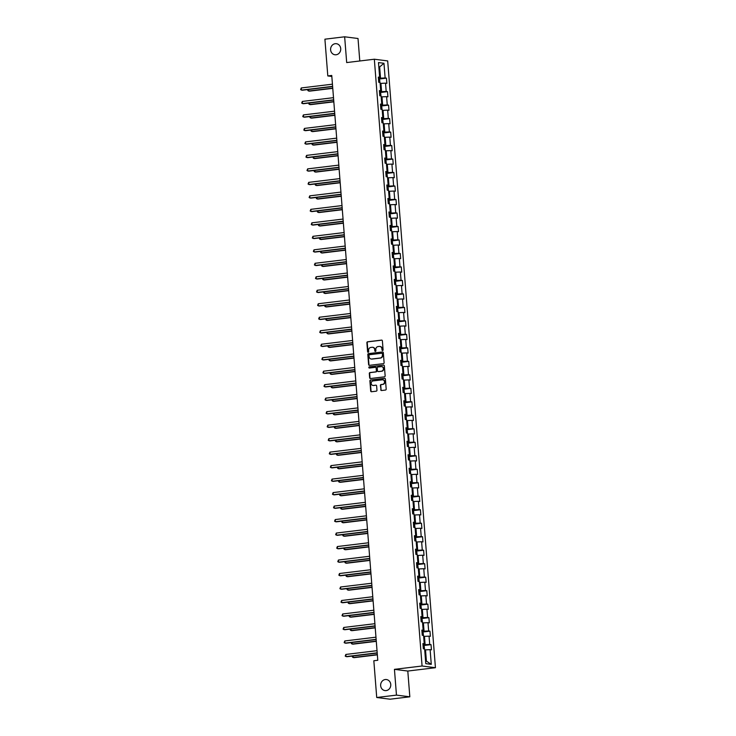 <?xml version="1.0" encoding="UTF-8"?>
<svg xmlns="http://www.w3.org/2000/svg" width="736" height="736" viewBox="0 0 736 736"><rect width="100%" height="100%" fill="white"/><g stroke="black" fill="none" stroke-linecap="round" stroke-linejoin="round"><path stroke-width="1.1" d="M382.6 350.538A0.598 0.543 -82.7 0 0 383.097 349.876L382.389 340.86A0.856 0.773 -82.7 0 0 381.552 340.106L367.595 341.789A0.856 0.773 -82.7 0 0 366.887 342.737L367.595 351.753A0.598 0.543 -82.7 0 0 368.184 352.277A0.598 0.543 -82.7 0 0 368.681 351.615L368.589 350.456A2.732 2.484 -82.7 0 1 370.852 347.438L372.02 347.291A2.732 2.484 -82.7 0 1 374.716 349.71L374.808 350.879A0.598 0.543 -82.7 0 0 375.397 351.403A0.598 0.543 -82.7 0 0 375.894 350.75L375.802 349.582A2.732 2.484 -82.7 0 1 378.065 346.564L379.224 346.426A2.732 2.484 -82.7 0 1 381.92 348.836L382.012 350.005A0.598 0.543 -82.7 0 0 382.6 350.538M385.268 679.53A5.575 5.069 -82.7 0 0 380.641 685.05A5.575 5.069 -82.7 0 0 385.002 690.598A5.575 5.069 -82.7 0 0 386.142 690.598A5.575 5.069 -82.7 0 0 390.779 685.078A5.575 5.069 -82.7 0 0 386.409 679.54A5.575 5.069 -82.7 0 0 385.268 679.53M335.23 43.7A5.575 5.069 -82.7 0 0 330.593 49.22A5.575 5.069 -82.7 0 0 334.963 54.768A5.575 5.069 -82.7 0 0 336.104 54.768A5.575 5.069 -82.7 0 0 340.74 49.248A5.575 5.069 -82.7 0 0 336.37 43.7A5.575 5.069 -82.7 0 0 335.23 43.7M380.724 389.767A0.856 0.773 -82.7 0 0 381.561 390.522L385.48 390.043A0.856 0.773 -82.7 0 0 386.188 389.105L385.397 379.086A0.856 0.773 -82.7 0 0 384.56 378.332L370.604 380.024A0.856 0.773 -82.7 0 0 369.895 380.963L370.686 390.982A0.856 0.773 -82.7 0 0 371.524 391.736L376.252 391.166A0.856 0.773 -82.7 0 0 376.961 390.218L376.62 385.931A0.856 0.773 -82.7 0 0 375.783 385.176L373.437 385.462A2.291 2.079 -82.7 0 1 371.174 383.189A2.291 2.079 -82.7 0 1 373.078 380.926L382.269 379.813A2.291 2.079 -82.7 0 1 384.523 382.085A2.291 2.079 -82.7 0 1 382.628 384.348L381.092 384.542A0.856 0.773 -82.7 0 0 380.383 385.48L381.082 389.813A0.856 0.773 -82.7 0 0 381.57 390.522M394.441 669.346L396.465 695.115L376.722 697.498L390.08 699.2L409.823 696.808L407.799 671.048L435.436 667.708L422.078 666.006L394.441 669.346L407.799 671.048M359.784 60.978L358.018 38.502L344.65 36.8L346.684 62.569L374.33 59.22L422.078 666.006M344.65 36.8L324.907 39.192L327.805 75.937L331.826 76.443M376.722 697.498L373.833 660.753L377.78 660.275L331.752 75.458L327.805 75.937M383.401 363.658A0.856 0.773 -82.7 0 0 384.109 362.71L383.318 352.7A0.856 0.773 -82.7 0 0 382.481 351.946L368.524 353.63A0.856 0.773 -82.7 0 0 367.816 354.568L368.607 364.587A0.856 0.773 -82.7 0 0 369.444 365.341L383.401 363.658M384.358 365.893L385.149 375.912A0.856 0.773 -82.7 0 1 384.44 376.85L370.484 378.534A0.856 0.773 -82.7 0 1 369.647 377.78L369.306 373.492A0.856 0.773 -82.7 0 1 370.015 372.554L375.673 371.873A0.856 0.773 -82.7 0 0 376.381 370.926L376.16 368.083A0.856 0.773 -82.7 0 0 375.314 367.328L369.426 368.046A0.598 0.543 -82.7 0 1 368.837 367.448A0.598 0.543 -82.7 0 1 369.334 366.85L383.52 365.139A0.856 0.773 -82.7 0 1 384.358 365.893M435.436 667.708L387.688 60.922L374.33 59.22M431.029 644.635L429.714 644.46L429.06 636.162L430.376 636.327L429.971 631.148L428.656 630.973L428.002 622.674L429.318 622.84L428.913 617.66L427.588 617.486L426.935 609.187L428.26 609.353L427.846 604.164L426.53 603.998L425.877 595.7L427.193 595.866L426.788 590.677L425.472 590.511L424.819 582.213L426.135 582.378L425.721 577.19L424.405 577.024L423.752 568.726L425.068 568.891L424.663 563.702L423.347 563.537L422.694 555.238L424.01 555.404L423.605 550.215L422.28 550.05L421.627 541.751L422.952 541.917L422.538 536.728L421.222 536.562L420.569 528.264L421.884 528.43L421.48 523.241L420.164 523.075L419.511 514.777L420.826 514.942L420.422 509.754L419.097 509.588L418.444 501.29L419.768 501.455L419.354 496.266L418.039 496.101L417.386 487.793L418.701 487.968L418.296 482.779L416.981 482.614L416.318 474.306L417.643 474.481L417.229 469.292L415.914 469.126L415.26 460.819L416.576 460.994L416.171 455.805L414.856 455.63L414.202 447.332L415.518 447.497L415.113 442.318L413.788 442.143L413.135 433.844L414.46 434.01L414.046 428.83L412.73 428.656L412.077 420.357L413.393 420.523L412.988 415.334L411.672 415.168L411.019 406.87L412.335 407.036L411.921 401.847L410.605 401.681L409.952 393.383L411.268 393.548L410.863 388.36L409.547 388.194L408.894 379.896L410.21 380.061L409.805 374.872L408.48 374.707L407.827 366.408L409.152 366.574L408.738 361.385L407.422 361.22L406.769 352.921L408.084 353.087L407.68 347.898L406.364 347.732L405.711 339.434L407.026 339.6L406.622 334.411L405.297 334.245L404.644 325.947L405.968 326.112L405.554 320.924L404.239 320.758L403.586 312.46L404.901 312.625L404.496 307.436L403.181 307.271L402.528 298.963L403.843 299.138L403.429 293.949L402.114 293.784L401.46 285.476L402.776 285.651L402.371 280.462L401.056 280.287L400.402 271.989L401.718 272.164L401.313 266.975L399.988 266.8L399.335 258.502L400.66 258.667L400.246 253.488L398.93 253.313L398.277 245.014L399.593 245.18L399.188 240L397.872 239.826L397.219 231.527L398.535 231.693L398.121 226.504L396.805 226.338L396.152 218.04L397.468 218.206L397.063 213.017L395.747 212.851L395.094 204.553L396.41 204.718L396.005 199.53L394.68 199.364L394.027 191.066L395.352 191.231L394.938 186.042L393.622 185.877L392.969 177.578L394.284 177.744L393.88 172.555L392.564 172.39L391.911 164.091L393.226 164.257L392.822 159.068L391.497 158.902L390.844 150.604L392.168 150.77L391.754 145.581L390.439 145.415L389.786 137.117L391.101 137.282L390.696 132.094L389.381 131.928L388.728 123.62L390.043 123.795L389.629 118.606L388.314 118.441L387.66 110.133L388.976 110.308L388.571 105.119L387.256 104.954L386.602 96.646L387.918 96.821L387.513 91.632L386.188 91.457L385.535 83.159L386.86 83.334L386.446 78.145L385.13 77.97L383.971 63.278L378.488 62.578L379.638 77.271L378.322 77.105L378.736 82.294L380.052 82.46L380.705 90.767L379.39 90.592L379.794 95.781L381.11 95.947L381.763 104.254L380.448 104.08L380.852 109.268L382.177 109.434L382.83 117.742L381.506 117.567L381.92 122.756L383.235 122.93L383.888 131.229L382.573 131.063L382.978 136.243L384.293 136.418L384.946 144.716L383.631 144.55L384.036 149.73L385.36 149.905L386.014 158.203L384.689 158.038L385.103 163.226L386.418 163.392L387.072 171.69L385.756 171.525L386.161 176.714L387.486 176.879L388.139 185.178L386.814 185.012L387.228 190.201L388.544 190.366L389.197 198.665L387.881 198.499L388.286 203.688L389.602 203.854L390.255 212.152L388.939 211.986L389.344 217.175L390.669 217.341L391.322 225.639L389.997 225.474L390.411 230.662L391.727 230.828L392.38 239.126L391.064 238.961L391.469 244.15L392.785 244.315L393.438 252.614L392.122 252.448L392.536 257.637L393.852 257.802L394.505 266.101L393.19 265.935L393.594 271.124L394.91 271.29L395.563 279.597L394.248 279.422L394.652 284.611L395.977 284.777L396.63 293.084L395.306 292.91L395.72 298.098L397.035 298.273L397.688 306.572L396.373 306.397L396.778 311.586L398.093 311.76L398.746 320.059L397.431 319.893L397.836 325.073L399.16 325.248L399.814 333.546L398.489 333.38L398.903 338.56L400.218 338.735L400.872 347.033L399.556 346.868L399.961 352.056L401.276 352.222L401.93 360.52L400.614 360.355L401.028 365.544L402.344 365.709L402.997 374.008L401.681 373.842L402.086 379.031L403.402 379.196L404.055 387.495L402.739 387.329L403.144 392.518L404.469 392.684L405.122 400.982L403.797 400.816L404.211 406.005L405.527 406.171L406.18 414.469L404.864 414.304L405.269 419.492L406.585 419.658L407.238 427.956L405.922 427.791L406.336 432.98L407.652 433.145L408.305 441.444L406.99 441.278L407.394 446.467L408.71 446.632L409.363 454.94L408.048 454.765L408.452 459.954L409.777 460.12L410.43 468.427L409.106 468.252L409.52 473.441L410.835 473.607L411.488 481.914L410.173 481.74L410.578 486.928L411.893 487.103L412.546 495.402L411.231 495.227L411.636 500.416L412.96 500.59L413.614 508.889L412.289 508.723L412.703 513.903L414.018 514.078L414.672 522.376L413.356 522.21L413.761 527.399L415.076 527.565L415.73 535.863L414.414 535.698L414.828 540.886L416.144 541.052L416.797 549.35L415.481 549.185L415.886 554.374L417.202 554.539L417.855 562.838L416.539 562.672L416.944 567.861L418.269 568.026L418.922 576.325L417.597 576.159L418.011 581.348L419.327 581.514L419.98 589.812L418.664 589.646L419.069 594.835L420.385 595.001L421.038 603.299L419.722 603.134L420.127 608.322L421.452 608.488L422.105 616.786L420.79 616.621L421.194 621.81L422.51 621.975L423.163 630.274L421.848 630.108L422.252 635.297L423.577 635.462L424.23 643.77L422.906 643.595L423.32 648.784L424.635 648.95L425.794 663.651L431.278 664.35L430.118 649.649L431.443 649.824L431.029 644.635L423.347 645.564M423.651 636.456L424.46 636.364L425.114 644.662L423.016 644.92M425.114 644.662L429.714 644.46M424.46 636.364L429.06 636.162M424.23 643.77L422.952 644.184M422.593 622.969L423.393 622.877L424.046 631.175L421.949 631.433M424.046 631.175L428.656 630.973M423.393 622.877L428.002 622.674M423.163 630.274L421.894 630.697M421.526 609.482L422.335 609.39L422.988 617.688L420.891 617.936M422.988 617.688L427.588 617.486M422.335 609.39L426.935 609.187M422.105 616.786L420.836 617.21M420.468 595.994L421.277 595.902L421.93 604.201L419.824 604.449M421.93 604.201L426.53 603.998M421.277 595.902L425.877 595.7M421.038 603.299L419.768 603.722M419.4 582.507L420.21 582.415L420.863 590.714L418.766 590.962M420.863 590.714L425.472 590.511M420.21 582.415L424.819 582.213M419.98 589.812L418.71 590.235M418.342 569.02L419.152 568.919L419.805 577.226L417.708 577.475M419.805 577.226L424.405 577.024M419.152 568.919L423.752 568.726M418.922 576.325L417.643 576.748M417.284 555.533L418.085 555.432L418.738 563.739L416.64 563.988M418.738 563.739L423.347 563.537M418.085 555.432L422.694 555.238M417.855 562.838L416.585 563.261M416.217 542.046L417.027 541.944L417.68 550.243L415.582 550.5M417.68 550.243L422.28 550.05M417.027 541.944L421.627 541.751M416.797 549.35L415.527 549.774M415.159 528.558L415.969 528.457L416.622 536.756L414.515 537.013M416.622 536.756L421.222 536.562M415.969 528.457L420.569 528.264M415.73 535.863L414.46 536.286M414.101 515.071L414.902 514.97L415.555 523.268L413.457 523.526M415.555 523.268L420.164 523.075M414.902 514.97L419.511 514.777M414.672 522.376L413.402 522.79M413.034 501.584L413.844 501.483L414.497 509.781L412.399 510.039M414.497 509.781L419.097 509.588M413.844 501.483L418.444 501.29M413.614 508.889L412.335 509.303M411.976 488.097L412.786 487.996L413.439 496.294L411.332 496.552M413.439 496.294L418.039 496.101M412.786 487.996L417.386 487.793M412.546 495.402L411.277 495.816M410.909 474.61L411.718 474.508L412.372 482.807L410.274 483.064M412.372 482.807L416.981 482.614M411.718 474.508L416.318 474.306M411.488 481.914L410.219 482.328M409.851 461.113L410.66 461.021L411.314 469.32L409.216 469.577M411.314 469.32L415.914 469.126M410.66 461.021L415.26 460.819M410.43 468.427L409.152 468.841M408.793 447.626L409.593 447.534L410.246 455.832L408.149 456.09M410.246 455.832L414.856 455.63M409.593 447.534L414.202 447.332M409.363 454.94L408.094 455.354M407.726 434.139L408.535 434.047L409.188 442.345L407.091 442.603M409.188 442.345L413.788 442.143M408.535 434.047L413.135 433.844M408.305 441.444L407.036 441.867M406.668 420.652L407.477 420.56L408.13 428.858L406.024 429.106M408.13 428.858L412.73 428.656M407.477 420.56L412.077 420.357M407.238 427.956L405.968 428.38M405.61 407.164L406.41 407.072L407.063 415.371L404.966 415.619M407.063 415.371L411.672 415.168M406.41 407.072L411.019 406.87M406.18 414.469L404.91 414.892M404.542 393.677L405.352 393.576L406.005 401.884L403.908 402.132M406.005 401.884L410.605 401.681M405.352 393.576L409.952 393.383M405.122 400.982L403.843 401.405M403.484 380.19L404.285 380.089L404.938 388.396L402.84 388.645M404.938 388.396L409.547 388.194M404.285 380.089L408.894 379.896M404.055 387.495L402.785 387.918M402.417 366.703L403.227 366.602L403.88 374.909L401.782 375.158M403.88 374.909L408.48 374.707M403.227 366.602L407.827 366.408M402.997 374.008L401.727 374.431M401.359 353.216L402.169 353.114L402.822 361.413L400.724 361.67M402.822 361.413L407.422 361.22M402.169 353.114L406.769 352.921M401.93 360.52L400.66 360.944M400.301 339.728L401.102 339.627L401.755 347.926L399.657 348.183M401.755 347.926L406.364 347.732M401.102 339.627L405.711 339.434M400.872 347.033L399.602 347.456M399.234 326.241L400.044 326.14L400.697 334.438L398.599 334.696M400.697 334.438L405.297 334.245M400.044 326.14L404.644 325.947M399.814 333.546L398.535 333.96M398.176 312.754L398.986 312.653L399.639 320.951L397.532 321.209M399.639 320.951L404.239 320.758M398.986 312.653L403.586 312.46M398.746 320.059L397.477 320.473M397.109 299.267L397.918 299.166L398.572 307.464L396.474 307.722M398.572 307.464L403.181 307.271M397.918 299.166L402.528 298.963M397.688 306.572L396.419 306.986M396.051 285.78L396.86 285.678L397.514 293.977L395.416 294.234M397.514 293.977L402.114 293.784M396.86 285.678L401.46 285.476M396.63 293.084L395.352 293.498M394.993 272.283L395.793 272.191L396.446 280.49L394.349 280.747M396.446 280.49L401.056 280.287M395.793 272.191L400.402 271.989M395.563 279.597L394.294 280.011M393.926 258.796L394.735 258.704L395.388 267.002L393.291 267.26M395.388 267.002L399.988 266.8M394.735 258.704L399.335 258.502M394.505 266.101L393.236 266.524M392.868 245.309L393.677 245.217L394.33 253.515L392.224 253.764M394.33 253.515L398.93 253.313M393.677 245.217L398.277 245.014M393.438 252.614L392.168 253.037M391.81 231.822L392.61 231.73L393.263 240.028L391.166 240.276M393.263 240.028L397.872 239.826M392.61 231.73L397.219 231.527M392.38 239.126L391.11 239.55M390.742 218.334L391.552 218.242L392.205 226.541L390.108 226.789M392.205 226.541L396.805 226.338M391.552 218.242L396.152 218.04M391.322 225.639L390.043 226.062M389.684 204.847L390.485 204.746L391.138 213.054L389.04 213.302M391.138 213.054L395.747 212.851M390.485 204.746L395.094 204.553M390.255 212.152L388.985 212.575M388.617 191.36L389.427 191.259L390.08 199.566L387.982 199.815M390.08 199.566L394.68 199.364M389.427 191.259L394.027 191.066M389.197 198.665L387.927 199.088M387.559 177.873L388.369 177.772L389.022 186.079L386.924 186.328M389.022 186.079L393.622 185.877M388.369 177.772L392.969 177.578M388.139 185.178L386.86 185.601M386.501 164.386L387.302 164.284L387.955 172.583L385.857 172.84M387.955 172.583L392.564 172.39M387.302 164.284L391.911 164.091M387.072 171.69L385.802 172.114M385.434 150.898L386.244 150.797L386.897 159.096L384.799 159.353M386.897 159.096L391.497 158.902M386.244 150.797L390.844 150.604M386.014 158.203L384.744 158.626M384.376 137.411L385.186 137.31L385.839 145.608L383.732 145.866M385.839 145.608L390.439 145.415M385.186 137.31L389.786 137.117M384.946 144.716L383.677 145.13M383.309 123.924L384.118 123.823L384.772 132.121L382.674 132.379M384.772 132.121L389.381 131.928M384.118 123.823L388.728 123.62M383.888 131.229L382.619 131.643M382.251 110.437L383.06 110.336L383.714 118.634L381.616 118.892M383.714 118.634L388.314 118.441M383.06 110.336L387.66 110.133M382.83 117.742L381.552 118.156M381.193 96.94L381.993 96.848L382.646 105.147L380.549 105.404M382.646 105.147L387.256 104.954M381.993 96.848L386.602 96.646M381.763 104.254L380.494 104.668M380.126 83.453L380.935 83.361L381.588 91.66L379.491 91.917M381.588 91.66L386.188 91.457M380.935 83.361L385.535 83.159M380.705 90.767L379.436 91.181M378.838 67.031L379.638 66.93L380.53 78.172L378.424 78.43M380.53 78.172L385.13 77.97M378.819 66.829L379.638 66.93L383.971 63.278M379.638 77.271L378.368 77.694M396.465 695.115L409.823 696.808M425.583 660.983L426.402 661.094L425.518 649.851L424.709 649.943M426.402 661.094L431.278 664.35M425.518 649.851L430.118 649.649M378.764 79.074L386.446 78.145M379.822 92.561L387.513 91.632M380.889 106.048L388.571 105.119M381.947 119.536L389.629 118.606M383.014 133.023L390.696 132.094M384.072 146.51L391.754 145.581M385.13 159.997L392.822 159.068M386.198 173.484L393.88 172.555M387.256 186.972L394.938 186.042M388.323 200.459L396.005 199.53M389.381 213.946L397.063 213.017M390.439 227.433L398.121 226.504M391.506 240.93L399.188 240M392.564 254.417L400.246 253.488M393.622 267.904L401.313 266.975M394.689 281.391L402.371 280.462M395.747 294.878L403.429 293.949M396.814 308.366L404.496 307.436M397.872 321.853L405.554 320.924M398.93 335.34L406.622 334.411M399.998 348.827L407.68 347.898M401.056 362.314L408.738 361.385M402.114 375.802L409.805 374.872M403.181 389.289L410.863 388.36M404.239 402.776L411.921 401.847M405.306 416.263L412.988 415.334M406.364 429.76L414.046 428.83M407.422 443.247L415.113 442.318M408.489 456.734L416.171 455.805M409.547 470.221L417.229 469.292M410.614 483.708L418.296 482.779M411.672 497.196L419.354 496.266M412.73 510.683L420.422 509.754M413.798 524.17L421.48 523.241M414.856 537.657L422.538 536.728M415.914 551.144L423.605 550.215M416.981 564.632L424.663 563.702M418.039 578.119L425.721 577.19M419.106 591.606L426.788 590.677M420.164 605.093L427.846 604.164M421.222 618.59L428.913 617.66M422.289 632.077L429.971 631.148M382.665 350.52A0.598 0.543 -82.7 0 1 382.38 350.051L382.288 348.882A2.732 2.484 -82.7 0 0 379.969 346.454M372.756 347.328A2.732 2.484 -82.7 0 1 375.075 349.756L375.167 350.925A0.598 0.543 -82.7 0 0 375.461 351.394M381.901 340.152L367.954 341.835A0.856 0.773 -82.7 0 0 367.246 342.783L367.954 351.799A0.598 0.543 -82.7 0 0 368.248 352.268M382.481 351.946L368.883 353.676A0.856 0.773 -82.7 0 0 368.175 354.614L368.966 364.633A0.856 0.773 -82.7 0 0 369.454 365.341M382.306 353.758A0.598 0.543 -82.7 0 0 381.717 353.234L369.472 354.715A0.598 0.543 -82.7 0 0 368.975 355.378L369.076 356.601A2.732 2.484 -82.7 0 0 371.772 359.021L380.144 358.009A2.732 2.484 -82.7 0 0 382.407 354.991L382.674 353.804A0.598 0.543 -82.7 0 0 382.085 353.28L381.966 353.262M371.386 359.03A2.732 2.484 -82.7 0 0 372.131 359.067L371.772 359.021M382.674 353.804L382.766 355.037A2.732 2.484 -82.7 0 1 380.503 358.055L372.131 359.067M375.682 367.374A0.856 0.773 -82.7 0 1 376.519 368.129L376.74 370.972A0.856 0.773 -82.7 0 1 376.032 371.919L370.374 372.6A0.856 0.773 -82.7 0 0 369.665 373.538L370.006 377.826A0.856 0.773 -82.7 0 0 370.493 378.534M383.52 365.139L369.693 366.896A0.598 0.543 -82.7 0 0 369.49 368.037M381.542 371.156A2.291 2.079 -82.7 0 0 381.653 366.62A2.291 2.079 -82.7 0 0 381.193 366.62L377.954 367.006A0.856 0.773 -82.7 0 0 377.246 367.954L377.467 370.797A0.856 0.773 -82.7 0 0 378.313 371.551L381.91 371.202A2.291 2.079 -82.7 0 0 381.837 366.657M381.91 371.202L378.672 371.597M382.913 379.84A2.291 2.079 -82.7 0 1 382.987 384.394L381.45 384.588A0.856 0.773 -82.7 0 0 380.742 385.526L381.082 389.813M373.152 385.48A2.291 2.079 -82.7 0 0 373.796 385.508L373.437 385.462M375.783 385.176L373.796 385.508M384.91 378.387L370.962 380.07A0.856 0.773 -82.7 0 0 370.254 381.009L371.045 391.028A0.856 0.773 -82.7 0 0 371.533 391.736M379.877 82.441L379.693 80.04L378.479 79.056M308.531 89.479L308.66 91.034L309.562 91.144L332.764 88.338M378.69 81.742L378.608 80.702M307.887 89.562L307.85 90.546L308.66 91.034L332.746 88.118M332.608 86.342L301.438 90.114L301.263 87.952L332.442 84.18M332.626 86.563L302.34 90.234L300.628 89.626L301.263 87.952M380.944 95.928L380.751 93.527L379.537 92.543M309.598 102.966L309.718 104.521L310.62 104.641L333.822 101.835M379.721 94.19L379.748 95.229M308.945 103.049L308.908 104.034L309.718 104.521L333.813 101.605M382.002 109.416L381.809 107.014L380.604 106.039M310.656 116.454L310.776 118.008L311.687 118.128L334.889 115.322M380.788 107.677L380.816 108.716M310.012 116.536L309.976 117.521L310.776 118.008L334.871 115.092M333.666 99.829L302.496 103.601L302.33 101.439L333.5 97.667M333.684 100.059L303.398 103.721L301.686 103.114L302.33 101.439M334.733 113.316L303.554 117.088L303.388 114.926L334.558 111.164M334.751 113.546L304.465 117.208L302.754 116.601L303.388 114.926M383.06 122.903L382.876 120.502L381.662 119.526M311.724 129.941L311.843 131.496L312.745 131.615L335.947 128.809M381.846 121.164L381.966 122.204M311.07 130.024L311.034 131.008L311.843 131.496L335.929 128.588M384.128 136.39L383.934 133.989L382.72 133.014M312.782 143.428L312.901 144.983L313.803 145.102L337.014 142.296M382.904 134.651L383.024 135.691M312.138 143.511L312.092 144.495L312.901 144.983L336.996 142.076M385.186 149.877L385.002 147.476L383.787 146.501M313.84 156.915L313.968 158.47L314.87 158.59L338.072 155.784M383.999 149.178L383.916 148.138M313.196 156.998L313.159 157.982L313.968 158.47L338.054 155.563M335.791 126.813L304.621 130.576L304.446 128.414L335.625 124.651M335.809 127.034L305.523 130.695L303.812 130.088L304.446 128.414M336.858 140.3L305.679 144.063L305.514 141.901L336.683 138.138M336.867 140.521L306.581 144.182L304.879 143.575L305.514 141.901M337.916 153.787L306.746 157.55L306.572 155.388L337.741 151.625M337.934 154.008L307.648 157.67L305.937 157.062L306.572 155.388M386.253 163.364L386.06 160.963L384.845 159.988M314.907 170.412L315.026 171.957L315.928 172.077L339.13 169.271M385.029 161.626L385.149 162.665M314.254 170.485L314.217 171.47L315.026 171.957L339.121 169.05M338.974 167.274L307.804 171.046L307.63 168.884L338.808 165.112M338.992 167.495L308.706 171.157L306.995 170.55L307.63 168.884M387.311 176.852L387.118 174.45L385.912 173.475M315.965 183.899L316.084 185.454L316.986 185.564L340.198 182.758M386.096 175.122L386.207 176.152M315.321 183.972L315.284 184.957L316.084 185.454L340.179 182.537M340.041 180.762L308.862 184.534L308.697 182.372L339.866 178.6M340.06 180.982L309.764 184.644L308.062 184.037L308.697 182.372M388.369 190.348L388.185 187.947L386.97 186.962M317.023 197.386L317.152 198.941L318.053 199.051L341.256 196.245M387.412 187.008L387.67 190.256M387.154 188.609L387.274 189.64M316.379 197.46L316.342 198.444L317.152 198.941L341.237 196.024M341.099 194.249L309.93 198.021L309.755 195.859L340.934 192.087M341.118 194.47L310.831 198.131L309.12 197.524L309.755 195.859M389.436 203.835L389.243 201.434L388.028 200.45M318.09 210.873L318.21 212.428L319.111 212.538L342.323 209.732M388.212 202.096L388.332 203.127M317.437 210.947L317.4 211.931L318.21 212.428L342.304 209.512M342.157 207.736L310.988 211.508L310.822 209.346L341.992 205.574M342.176 207.957L311.889 211.618L310.178 211.011L310.822 209.346M390.494 217.322L390.31 214.921L389.096 213.937M319.148 224.36L319.268 225.915L320.178 226.026L343.381 223.22M389.28 215.584L389.399 216.614M318.504 224.434L318.467 225.418L319.268 225.915L343.362 222.999M343.224 221.223L312.055 224.995L311.88 222.833L343.05 219.061M343.243 221.444L312.956 225.106L311.245 224.508L311.88 222.833M391.552 230.81L391.368 228.408L390.154 227.424M320.215 237.848L320.335 239.402L321.236 239.513L344.439 236.707M390.595 227.47L390.853 230.718M390.338 229.071L390.457 230.101M319.562 237.921L319.525 238.915L320.335 239.402L344.42 236.486M344.282 234.71L313.113 238.482L312.938 236.32L344.117 232.548M344.301 234.931L314.014 238.593L312.303 237.995L312.938 236.32M392.619 244.297L392.426 241.896L391.212 240.911M321.273 251.335L321.393 252.89L322.294 253L345.506 250.194M391.662 240.957L391.911 244.205M391.396 242.558L391.515 243.598M320.629 251.408L320.592 252.402L321.393 252.89L345.488 249.973M345.35 248.198L314.171 251.97L314.005 249.808L345.175 246.036M345.368 248.418L315.072 252.08L313.37 251.482L314.005 249.808M393.677 257.784L393.493 255.383L392.279 254.398M322.331 264.822L322.46 266.377L323.362 266.487L346.564 263.681M392.463 256.045L392.49 257.085M321.687 264.905L321.65 265.889L322.46 266.377L346.546 263.46M346.408 261.685L315.238 265.457L315.063 263.295L346.242 259.523M346.426 261.906L316.14 265.576L314.428 264.969L315.063 263.295M394.744 271.271L394.551 268.87L393.337 267.886M323.398 278.309L323.518 279.864L324.42 279.984L347.622 277.168M393.548 270.572L393.466 269.532M322.745 278.392L322.708 279.376L323.518 279.864L347.613 276.948M347.466 275.172L316.296 278.944L316.13 276.782L347.3 273.01M347.484 275.393L317.198 279.064L315.486 278.456L316.13 276.782M395.802 284.758L395.609 282.357L394.404 281.373M324.456 291.796L324.576 293.351L325.487 293.471L348.689 290.665M394.588 283.02L394.616 284.059M323.812 291.879L323.776 292.864L324.576 293.351L348.671 290.435M348.533 288.659L317.354 292.431L317.188 290.269L348.358 286.497M348.551 288.889L318.265 292.551L316.554 291.944L317.188 290.269M396.86 298.246L396.676 295.844L395.462 294.869M325.514 305.284L325.643 306.838L326.545 306.958L349.747 304.152M395.646 296.507L395.766 297.546M324.87 305.366L324.834 306.351L325.643 306.838L349.729 303.931M349.591 302.156L318.421 305.918L318.246 303.756L349.425 299.994M349.609 302.376L319.323 306.038L317.612 305.431L318.246 303.756M397.928 311.733L397.734 309.332L396.52 308.356M326.582 318.771L326.701 320.326L327.603 320.445L350.814 317.639M396.704 309.994L396.824 311.034M325.938 318.854L325.892 319.838L326.701 320.326L350.796 317.418M350.658 315.643L319.479 319.406L319.314 317.244L350.483 313.481M350.667 315.864L320.381 319.525L318.67 318.918L319.314 317.244M398.986 325.22L398.802 322.819L397.587 321.844M327.64 332.258L327.768 333.813L328.67 333.932L351.872 331.126M397.771 323.481L397.891 324.521M326.996 332.341L326.959 333.325L327.768 333.813L351.854 330.906M351.716 329.13L320.546 332.893L320.372 330.731L351.541 326.968M351.734 329.351L321.448 333.012L319.737 332.405L320.372 330.731M400.053 338.707L399.86 336.306L398.645 335.331M328.707 345.745L328.826 347.3L329.728 347.42L352.93 344.614M398.857 338.008L398.774 336.968M328.054 345.828L328.017 346.812L328.826 347.3L352.912 344.393M352.774 342.617L321.604 346.38L321.43 344.227L352.608 340.455M352.792 342.838L322.506 346.5L320.795 345.892L321.43 344.227M401.111 352.194L400.918 349.793L399.712 348.818M329.765 359.242L329.884 360.787L330.786 360.907L353.998 358.101M399.887 350.465L400.007 351.495M329.121 359.315L329.084 360.3L329.884 360.787L353.979 357.88M353.841 356.104L322.662 359.876L322.497 357.714L353.666 353.942M353.86 356.325L323.564 359.987L321.862 359.38L322.497 357.714M402.169 365.691L401.985 363.28L400.77 362.305M330.823 372.729L330.952 374.284L331.853 374.394L355.056 371.588M401.212 362.351L401.47 365.599M400.954 363.952L401.074 364.982M330.179 372.802L330.142 373.787L330.952 374.284L355.037 371.367M354.899 369.592L323.73 373.364L323.555 371.202L354.734 367.43M354.918 369.812L324.631 373.474L322.92 372.867L323.555 371.202M403.236 379.178L403.043 376.777L401.828 375.792M331.89 386.216L332.01 387.771L332.911 387.881L356.123 385.075M402.27 375.838L402.528 379.086M402.012 377.439L402.132 378.47M331.237 386.29L331.2 387.274L332.01 387.771L356.104 384.854M355.957 383.079L324.788 386.851L324.622 384.689L355.792 380.917M355.976 383.3L325.689 386.961L323.978 386.354L324.622 384.689M404.294 392.665L404.11 390.264L402.896 389.28M332.948 399.703L333.068 401.258L333.978 401.368L357.181 398.562M403.08 390.926L403.19 391.957M332.304 399.777L332.267 400.761L333.068 401.258L357.162 398.342M357.024 396.566L325.846 400.338L325.68 398.176L356.85 394.404M357.043 396.787L326.756 400.448L325.045 399.85L325.68 398.176M405.352 406.152L405.168 403.751L403.954 402.767M334.015 413.19L334.135 414.745L335.036 414.856L358.239 412.05M404.138 404.414L404.257 405.444M333.362 413.264L333.325 414.248L334.135 414.745L358.22 411.829M358.082 410.053L326.913 413.825L326.738 411.663L357.917 407.891M358.101 410.274L327.814 413.936L326.103 413.338L326.738 411.663M406.419 419.64L406.226 417.238L405.012 416.254M335.073 426.678L335.193 428.232L336.094 428.343L359.306 425.537M405.462 416.3L405.711 419.548M405.196 417.901L405.315 418.931M334.429 426.751L334.392 427.745L335.193 428.232L359.288 425.316M359.15 423.54L327.971 427.312L327.805 425.15L358.975 421.378M359.159 423.761L328.872 427.423L327.17 426.825L327.805 425.15M407.477 433.127L407.293 430.726L406.079 429.741M336.131 440.165L336.26 441.72L337.162 441.83L360.364 439.024M406.52 429.787L406.778 433.035M406.263 431.388L406.29 432.428M335.487 440.248L335.45 441.232L336.26 441.72L360.346 438.803M360.208 437.028L329.038 440.8L328.863 438.638L360.033 434.866M360.226 437.248L329.94 440.91L328.228 440.312L328.863 438.638M408.544 446.614L408.351 444.213L407.137 443.228M337.198 453.652L337.318 455.207L338.22 455.317L361.422 452.511M407.321 444.875L407.348 445.915M336.545 453.735L336.508 454.719L337.318 455.207L361.413 452.29M361.266 450.515L330.096 454.287L329.93 452.125L361.1 448.353M361.284 450.736L330.998 454.406L329.286 453.799L329.93 452.125M409.602 460.101L409.409 457.7L408.204 456.716M338.256 467.139L338.376 468.694L339.278 468.814L362.489 466.008M408.416 459.402L408.333 458.362M337.612 467.222L337.576 468.206L338.376 468.694L362.471 465.778M362.333 464.002L331.154 467.774L330.988 465.612L362.158 461.84M362.351 464.232L332.065 467.894L330.354 467.286L330.988 465.612M410.66 473.588L410.476 471.187L409.262 470.203M339.314 480.626L339.443 482.181L340.345 482.301L363.547 479.495M409.446 471.85L409.566 472.889M338.67 480.709L338.634 481.694L339.443 482.181L363.529 479.265M363.391 477.489L332.221 481.261L332.046 479.099L363.225 475.336M363.409 477.719L333.123 481.381L331.412 480.774L332.046 479.099M411.728 487.076L411.534 484.674L410.32 483.699M340.382 494.114L340.501 495.668L341.403 495.788L364.614 492.982M410.504 485.337L410.624 486.376M339.738 494.196L339.692 495.181L340.501 495.668L364.596 492.761M364.449 490.986L333.279 494.748L333.114 492.586L364.283 488.824M364.467 491.206L334.181 494.868L332.47 494.261L333.114 492.586M412.786 500.563L412.602 498.162L411.387 497.186M341.44 507.601L341.568 509.156L342.47 509.275L365.672 506.469M411.571 498.824L411.691 499.864M340.796 507.684L340.759 508.668L341.568 509.156L365.654 506.248M365.516 504.473L334.346 508.236L334.172 506.074L365.341 502.311M365.534 504.694L335.248 508.355L333.537 507.748L334.172 506.074M413.853 514.05L413.66 511.649L412.445 510.674M342.507 521.088L342.626 522.643L343.528 522.762L366.73 519.956M412.629 512.311L412.749 513.351M341.854 521.171L341.817 522.155L342.626 522.643L366.712 519.736M366.574 517.96L335.404 521.723L335.23 519.561L366.408 515.798M366.592 518.181L336.306 521.842L334.595 521.235L335.23 519.561M414.911 527.537L414.718 525.136L413.512 524.161M343.565 534.584L343.684 536.13L344.586 536.25L367.798 533.444M413.715 526.838L413.641 525.798M342.921 534.658L342.884 535.642L343.684 536.13L367.779 533.223M367.641 531.447L336.462 535.21L336.297 533.057L367.466 529.285M367.66 531.668L337.364 535.33L335.662 534.722L336.297 533.057M415.969 541.024L415.785 538.623L414.57 537.648M344.623 548.072L344.752 549.617L345.653 549.737L368.856 546.931M414.754 539.295L414.874 540.325M343.979 548.145L343.942 549.13L344.752 549.617L368.837 546.71M368.699 544.934L337.53 548.706L337.355 546.544L368.534 542.772M368.718 545.155L338.431 548.817L336.72 548.21L337.355 546.544M417.036 554.521L416.843 552.11L415.628 551.135M345.69 561.559L345.81 563.114L346.711 563.224L369.914 560.418M416.07 551.181L416.328 554.429M415.812 552.782L415.932 553.812M345.037 561.632L345 562.617L345.81 563.114L369.904 560.197M369.757 558.422L338.588 562.194L338.422 560.032L369.592 556.26M369.776 558.642L339.489 562.304L337.778 561.697L338.422 560.032M418.094 568.008L417.901 565.607L416.696 564.622M346.748 575.046L346.868 576.601L347.778 576.711L370.981 573.905M417.137 564.668L417.395 567.916M416.88 566.269L416.99 567.3M346.104 575.12L346.067 576.104L346.868 576.601L370.962 573.684M370.824 571.909L339.646 575.681L339.48 573.519L370.65 569.747M370.843 572.13L340.556 575.791L338.845 575.184L339.48 573.519M419.152 581.495L418.968 579.094L417.754 578.11M347.815 588.533L347.935 590.088L348.836 590.198L372.039 587.392M417.938 579.756L418.057 580.787M347.162 588.607L347.125 589.591L347.935 590.088L372.02 587.172M371.882 585.396L340.713 589.168L340.538 587.006L371.717 583.234M371.901 585.617L341.614 589.278L339.903 588.68L340.538 587.006M420.219 594.982L420.026 592.581L418.812 591.597M348.873 602.02L348.993 603.575L349.894 603.686L373.106 600.88M419.023 594.274L418.94 593.244M348.229 602.094L348.183 603.088L348.993 603.575L373.088 600.659M372.95 598.883L341.771 602.655L341.605 600.493L372.775 596.721M372.959 599.104L342.672 602.766L340.97 602.168L341.605 600.493M421.277 608.47L421.093 606.068L419.879 605.084M349.931 615.508L350.06 617.062L350.962 617.173L374.164 614.367M420.32 605.13L420.578 608.378M420.063 606.731L420.09 607.77M349.287 615.581L349.25 616.575L350.06 617.062L374.146 614.146M374.008 612.37L342.838 616.142L342.663 613.98L373.833 610.208M374.026 612.591L343.74 616.253L342.028 615.655L342.663 613.98M422.344 621.957L422.151 619.556L420.937 618.571M350.998 628.995L351.118 630.55L352.02 630.66L375.222 627.854M421.378 618.617L421.636 621.865M421.121 620.218L421.148 621.258M350.345 629.078L350.308 630.062L351.118 630.55L375.213 627.633M375.066 625.858L343.896 629.63L343.721 627.468L374.9 623.696M375.084 626.078L344.798 629.74L343.086 629.142L343.721 627.468M423.402 635.444L423.209 633.043L422.004 632.058M352.056 642.482L352.176 644.037L353.078 644.147L376.289 641.341M422.188 633.705L422.216 634.745M351.412 642.565L351.376 643.549L352.176 644.037L376.271 641.12M376.133 639.345L344.954 643.117L344.788 640.955L375.958 637.183M376.151 639.566L345.856 643.236L344.154 642.629L344.788 640.955M424.46 648.931L424.276 646.53L423.062 645.546M353.114 655.969L353.243 657.524L354.145 657.644L377.347 654.838M423.274 648.232L423.191 647.192M352.47 656.052L352.434 657.036L353.243 657.524L377.329 654.608M377.191 652.832L346.021 656.604L345.846 654.442L377.025 650.67M377.209 653.062L346.923 656.724L345.212 656.116L345.846 654.442M379.178 82.349L378.92 79.111M380.236 95.836L379.978 92.598M381.303 109.324L381.046 106.085M382.361 122.811L382.104 119.572M383.419 136.307L383.171 133.06M384.486 149.794L384.229 146.547M385.544 163.282L385.287 160.034M386.602 176.769L386.354 173.521M388.728 203.743L388.47 200.496M389.795 217.23L389.537 213.983M392.978 257.692L392.72 254.454M394.036 271.179L393.778 267.941M395.094 284.666L394.846 281.428M396.161 298.154L395.904 294.915M397.219 311.641L396.962 308.402M398.286 325.137L398.029 321.89M399.344 338.624L399.087 335.377M400.402 352.112L400.154 348.864M403.595 392.573L403.337 389.326M404.653 406.06L404.395 402.813M407.836 446.522L407.578 443.284M408.894 460.009L408.646 456.771M409.961 473.496L409.704 470.258M411.019 486.984L410.762 483.745M412.086 500.471L411.829 497.232M413.144 513.967L412.887 510.72M414.202 527.454L413.954 524.207M415.27 540.942L415.012 537.694M418.453 581.403L418.195 578.156M419.511 594.89L419.262 591.643M422.694 635.352L422.446 632.114M423.761 648.839L423.504 645.601"/></g></svg>
